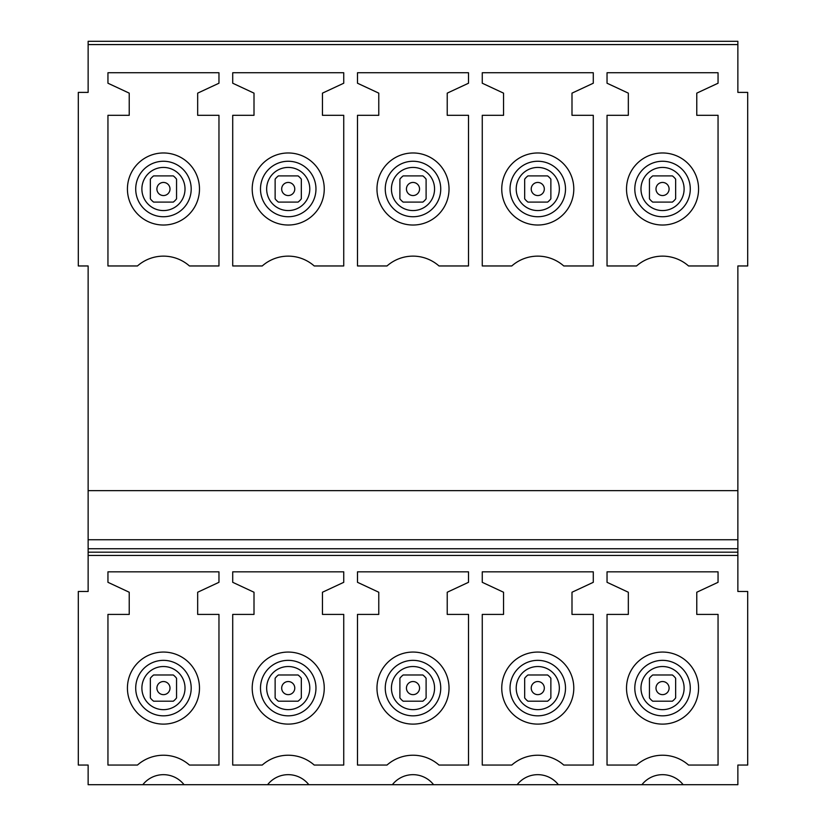<?xml version="1.0" encoding="UTF-8"?>
<svg xmlns="http://www.w3.org/2000/svg" width="826" height="826" viewBox="0 0 826 826"><rect width="100%" height="100%" fill="white"/><g stroke="black" fill="none" stroke-linecap="round" stroke-linejoin="round"><path stroke-width="1.24" d="M88.134 555.454L737.866 555.454L737.866 591.478L747.695 591.478L747.695 765.052L737.866 765.052L737.866 784.7L683.143 784.7A26.195 26.195 -0 0 0 641.916 784.7L558.376 784.7A26.195 26.195 -0 0 0 517.138 784.7L433.598 784.7A26.195 26.195 -0 0 0 392.371 784.7L308.831 784.7A26.195 26.195 -0 0 0 267.593 784.7L184.053 784.7A26.195 26.195 -0 0 0 142.826 784.7L88.134 784.7L88.134 765.052L78.305 765.052L78.305 591.478L88.134 591.478L88.134 539.739L737.866 539.739L737.866 548.722L88.134 548.722M737.866 41.3L737.866 92.388L747.695 92.388L747.695 265.962L737.866 265.962L737.866 490.644L88.134 490.644L88.134 265.962L78.305 265.962L78.305 92.388L88.134 92.388L88.134 41.3L737.866 41.3L88.134 41.3M737.866 555.454L737.866 548.722M737.866 490.644L737.866 539.739M88.134 490.644L88.134 539.739M696.772 592.242L696.772 614.41L718.052 614.41L718.052 765.052L688.543 765.052A39.307 39.307 -0 0 0 636.557 765.052L607.038 765.052L607.038 614.41L628.328 614.41L628.328 592.242L607.038 582.309L607.038 571.829L718.052 571.829L718.052 582.309L696.772 592.242M571.995 592.242L571.995 614.41L593.285 614.41L593.285 765.052L563.766 765.052A39.307 39.307 -0 0 0 511.779 765.052L482.26 765.052L482.26 614.41L503.55 614.41L503.55 592.242L482.26 582.309L482.26 571.829L593.285 571.829L593.285 582.309L571.995 592.242M447.227 592.242L447.227 614.41L468.507 614.41L468.507 765.052L438.998 765.052A39.307 39.307 -0 0 0 387.002 765.052L357.493 765.052L357.493 614.41L378.773 614.41L378.773 592.242L357.493 582.309L357.493 571.829L468.507 571.829L468.507 582.309L447.227 592.242M322.45 592.242L322.45 614.41L343.74 614.41L343.74 765.052L314.221 765.052A39.307 39.307 -0 0 0 262.234 765.052L232.715 765.052L232.715 614.41L254.005 614.41L254.005 592.242L232.715 582.309L232.715 571.829L343.74 571.829L343.74 582.309L322.45 592.242M197.672 592.242L197.672 614.41L218.962 614.41L218.962 765.052L189.443 765.052A39.307 39.307 -0 0 0 137.457 765.052L107.948 765.052L107.948 614.41L129.228 614.41L129.228 592.242L107.948 582.309L107.948 571.829L218.962 571.829L218.962 582.309L197.672 592.242M737.866 552.181L88.134 552.181M696.772 93.142L696.772 115.31L718.052 115.31L718.052 265.962L688.543 265.962A39.297 39.297 180 0 0 636.557 265.962L607.038 265.962L607.038 115.31L628.328 115.31L628.328 93.142L607.038 83.219L607.038 72.74L718.052 72.74L718.052 83.219L696.772 93.142M571.995 93.142L571.995 115.31L593.285 115.31L593.285 265.962L563.766 265.962A39.297 39.297 180 0 0 511.779 265.962L482.26 265.962L482.26 115.31L503.55 115.31L503.55 93.142L482.26 83.219L482.26 72.74L593.285 72.74L593.285 83.219L571.995 93.142M447.227 93.142L447.227 115.31L468.507 115.31L468.507 265.962L438.998 265.962A39.297 39.297 180 0 0 387.002 265.962L357.493 265.962L357.493 115.31L378.773 115.31L378.773 93.142L357.493 83.219L357.493 72.74L468.507 72.74L468.507 83.219L447.227 93.142M322.45 93.142L322.45 115.31L343.74 115.31L343.74 265.962L314.221 265.962A39.297 39.297 180 0 0 262.234 265.962L232.715 265.962L232.715 115.31L254.005 115.31L254.005 93.142L232.715 83.219L232.715 72.74L343.74 72.74L343.74 83.219L322.45 93.142M197.672 93.142L197.672 115.31L218.962 115.31L218.962 265.962L189.443 265.962A39.297 39.297 180 0 0 137.457 265.962L107.948 265.962L107.948 115.31L129.228 115.31L129.228 93.142L107.948 83.219L107.948 72.74L218.962 72.74L218.962 83.219L197.672 93.142M567.245 784.7L508.3 784.7M442.478 784.7L383.522 784.7M317.7 784.7L258.755 784.7M192.923 784.7L133.977 784.7M692.023 784.7L633.077 784.7M679.819 157.384A36.024 36.024 0 0 1 694.16 206.273A36.024 36.024 0 0 1 645.271 220.614A36.024 36.024 0 0 1 630.93 171.725A36.024 36.024 0 0 1 679.819 157.384M645.271 719.704A36.024 36.024 0 0 0 694.16 705.363A36.024 36.024 0 0 0 679.819 656.474A36.024 36.024 0 0 0 630.93 670.815A36.024 36.024 0 0 0 645.271 719.704M520.504 719.704A36.024 36.024 0 0 0 569.382 705.363A36.024 36.024 0 0 0 555.041 656.474A36.024 36.024 0 0 0 506.162 670.815A36.024 36.024 0 0 0 520.504 719.704M395.726 719.704A36.024 36.024 0 0 0 444.615 705.363A36.024 36.024 0 0 0 430.274 656.474A36.024 36.024 0 0 0 381.385 670.815A36.024 36.024 0 0 0 395.726 719.704M270.959 719.704A36.024 36.024 0 0 0 319.838 705.363A36.024 36.024 0 0 0 305.496 656.474A36.024 36.024 0 0 0 256.618 670.815A36.024 36.024 0 0 0 270.959 719.704M146.181 719.704A36.024 36.024 0 0 0 195.07 705.363A36.024 36.024 0 0 0 180.729 656.474A36.024 36.024 0 0 0 131.84 670.815A36.024 36.024 0 0 0 146.181 719.704M520.504 220.614A36.024 36.024 0 0 0 569.382 206.273A36.024 36.024 0 0 0 555.041 157.384A36.024 36.024 0 0 0 506.162 171.725A36.024 36.024 0 0 0 520.504 220.614M395.726 220.614A36.024 36.024 0 0 0 444.615 206.273A36.024 36.024 0 0 0 430.274 157.384A36.024 36.024 0 0 0 381.385 171.725A36.024 36.024 0 0 0 395.726 220.614M270.959 220.614A36.024 36.024 0 0 0 319.838 206.273A36.024 36.024 0 0 0 305.496 157.384A36.024 36.024 0 0 0 256.618 171.725A36.024 36.024 0 0 0 270.959 220.614M146.181 220.614A36.024 36.024 0 0 0 195.07 206.273A36.024 36.024 0 0 0 180.729 157.384A36.024 36.024 0 0 0 131.84 171.725A36.024 36.024 0 0 0 146.181 220.614M157.167 187.151A6.546 6.546 0 0 0 161.607 195.287A6.546 6.546 0 0 0 169.743 190.837A6.546 6.546 0 0 0 165.293 182.711A6.546 6.546 0 0 0 157.167 187.151M150.353 185.158L150.353 198.818A16.375 16.375 0 0 0 153.626 202.102L173.274 202.102A16.375 16.375 0 0 0 176.558 198.818L176.558 179.17A16.375 16.375 0 0 0 173.274 175.897L153.626 175.897A16.375 16.375 0 0 0 150.353 179.17L150.353 185.158M157.167 686.251A6.546 6.546 0 0 0 161.607 694.377A6.546 6.546 0 0 0 169.743 689.937A6.546 6.546 0 0 0 165.293 681.801A6.546 6.546 0 0 0 157.167 686.251M150.353 684.248L150.353 697.918A16.375 16.375 0 0 0 153.626 701.191L173.274 701.191A16.375 16.375 0 0 0 176.558 697.918L176.558 678.27A16.375 16.375 0 0 0 173.274 674.987L153.626 674.987A16.375 16.375 0 0 0 150.353 678.27L150.353 684.248M281.945 187.151A6.546 6.546 0 0 0 286.385 195.287A6.546 6.546 0 0 0 294.51 190.837A6.546 6.546 0 0 0 290.071 182.711A6.546 6.546 0 0 0 281.945 187.151M275.13 185.158L275.13 198.818A16.375 16.375 0 0 0 278.403 202.102L298.052 202.102A16.375 16.375 0 0 0 301.325 198.818L301.325 179.17A16.375 16.375 0 0 0 298.052 175.897L278.403 175.897A16.375 16.375 0 0 0 275.13 179.17L275.13 185.158M281.945 686.251A6.546 6.546 0 0 0 286.385 694.377A6.546 6.546 0 0 0 294.51 689.937A6.546 6.546 0 0 0 290.071 681.801A6.546 6.546 0 0 0 281.945 686.251M275.13 684.248L275.13 697.918A16.375 16.375 0 0 0 278.403 701.191L298.052 701.191A16.375 16.375 0 0 0 301.325 697.918L301.325 678.27A16.375 16.375 0 0 0 298.052 674.987L278.403 674.987A16.375 16.375 0 0 0 275.13 678.27L275.13 684.248M406.712 187.151A6.546 6.546 0 0 0 411.152 195.287A6.546 6.546 0 0 0 419.288 190.837A6.546 6.546 0 0 0 414.848 182.711A6.546 6.546 0 0 0 406.712 187.151M399.898 185.158L399.898 198.818A16.375 16.375 0 0 0 403.171 202.102L422.829 202.102A16.375 16.375 0 0 0 426.102 198.818L426.102 179.17A16.375 16.375 0 0 0 422.829 175.897L403.171 175.897A16.375 16.375 0 0 0 399.898 179.17L399.898 185.158M406.712 686.251A6.546 6.546 0 0 0 411.152 694.377A6.546 6.546 0 0 0 419.288 689.937A6.546 6.546 0 0 0 414.848 681.801A6.546 6.546 0 0 0 406.712 686.251M399.898 684.248L399.898 697.918A16.375 16.375 0 0 0 403.171 701.191L422.829 701.191A16.375 16.375 0 0 0 426.102 697.918L426.102 678.27A16.375 16.375 0 0 0 422.829 674.987L403.171 674.987A16.375 16.375 0 0 0 399.898 678.27L399.898 684.248M531.49 187.151A6.546 6.546 0 0 0 535.929 195.287A6.546 6.546 0 0 0 544.055 190.837A6.546 6.546 0 0 0 539.615 182.711A6.546 6.546 0 0 0 531.49 187.151M524.675 185.158L524.675 198.818A16.375 16.375 0 0 0 527.948 202.102L547.597 202.102A16.375 16.375 0 0 0 550.87 198.818L550.87 179.17A16.375 16.375 0 0 0 547.597 175.897L527.948 175.897A16.375 16.375 0 0 0 524.675 179.17L524.675 185.158M531.49 686.251A6.546 6.546 0 0 0 535.929 694.377A6.546 6.546 0 0 0 544.055 689.937A6.546 6.546 0 0 0 539.615 681.801A6.546 6.546 0 0 0 531.49 686.251M524.675 684.248L524.675 697.918A16.375 16.375 0 0 0 527.948 701.191L547.597 701.191A16.375 16.375 0 0 0 550.87 697.918L550.87 678.27A16.375 16.375 0 0 0 547.597 674.987L527.948 674.987A16.375 16.375 0 0 0 524.675 678.27L524.675 684.248M656.257 187.151A6.546 6.546 0 0 0 660.707 195.287A6.546 6.546 0 0 0 668.833 190.837A6.546 6.546 0 0 0 664.393 182.711A6.546 6.546 0 0 0 656.257 187.151M649.442 185.158L649.442 198.818A16.375 16.375 0 0 0 652.726 202.102L672.374 202.102A16.375 16.375 0 0 0 675.647 198.818L675.647 179.17A16.375 16.375 0 0 0 672.374 175.897L652.726 175.897A16.375 16.375 0 0 0 649.442 179.17L649.442 185.158M656.257 686.251A6.546 6.546 0 0 0 660.707 694.377A6.546 6.546 0 0 0 668.833 689.937A6.546 6.546 0 0 0 664.393 681.801A6.546 6.546 0 0 0 656.257 686.251M649.442 684.248L649.442 697.918A16.375 16.375 0 0 0 652.726 701.191L672.374 701.191A16.375 16.375 0 0 0 675.647 697.918L675.647 678.27A16.375 16.375 0 0 0 672.374 674.987L652.726 674.987A16.375 16.375 0 0 0 649.442 678.27L649.442 684.248M652.21 207.925A21.569 21.569 0 0 1 643.619 178.653A21.569 21.569 0 0 1 672.891 170.073A21.569 21.569 0 0 1 681.471 199.334A21.569 21.569 0 0 1 652.21 207.925M675.844 164.653A27.743 27.743 0 0 1 686.891 202.298A27.743 27.743 0 0 1 649.246 213.345A27.743 27.743 0 0 1 638.199 175.701A27.743 27.743 0 0 1 675.844 164.653M737.866 44.573L88.134 44.573M527.432 207.925A21.569 21.569 0 0 1 518.852 178.653A21.569 21.569 0 0 1 548.113 170.073A21.569 21.569 0 0 1 556.703 199.334A21.569 21.569 0 0 1 527.432 207.925M402.665 207.925A21.569 21.569 0 0 1 394.074 178.653A21.569 21.569 0 0 1 423.335 170.073A21.569 21.569 0 0 1 431.926 199.334A21.569 21.569 0 0 1 402.665 207.925M277.887 207.925A21.569 21.569 0 0 1 269.297 178.653A21.569 21.569 0 0 1 298.568 170.073A21.569 21.569 0 0 1 307.148 199.334A21.569 21.569 0 0 1 277.887 207.925M153.109 207.925A21.569 21.569 0 0 1 144.529 178.653A21.569 21.569 0 0 1 173.79 170.073A21.569 21.569 0 0 1 182.381 199.334A21.569 21.569 0 0 1 153.109 207.925M551.076 164.653A27.743 27.743 0 0 1 562.114 202.298A27.743 27.743 0 0 1 524.469 213.345A27.743 27.743 0 0 1 513.431 175.701A27.743 27.743 0 0 1 551.076 164.653M426.299 164.653A27.743 27.743 0 0 1 437.346 202.298A27.743 27.743 0 0 1 399.701 213.345A27.743 27.743 0 0 1 388.654 175.701A27.743 27.743 0 0 1 426.299 164.653M301.531 164.653A27.743 27.743 0 0 1 312.569 202.298A27.743 27.743 0 0 1 274.924 213.345A27.743 27.743 0 0 1 263.886 175.701A27.743 27.743 0 0 1 301.531 164.653M176.754 164.653A27.743 27.743 0 0 1 187.801 202.298A27.743 27.743 0 0 1 150.156 213.345A27.743 27.743 0 0 1 139.109 175.701A27.743 27.743 0 0 1 176.754 164.653M675.844 663.743A27.743 27.743 0 0 1 686.891 701.388A27.743 27.743 0 0 1 649.246 712.435A27.743 27.743 0 0 1 638.199 674.79A27.743 27.743 0 0 1 675.844 663.743M551.076 663.743A27.743 27.743 0 0 1 562.114 701.388A27.743 27.743 0 0 1 524.469 712.435A27.743 27.743 0 0 1 513.431 674.79A27.743 27.743 0 0 1 551.076 663.743M426.299 663.743A27.743 27.743 0 0 1 437.346 701.388A27.743 27.743 0 0 1 399.701 712.435A27.743 27.743 0 0 1 388.654 674.79A27.743 27.743 0 0 1 426.299 663.743M301.531 663.743A27.743 27.743 0 0 1 312.569 701.388A27.743 27.743 0 0 1 274.924 712.435A27.743 27.743 0 0 1 263.886 674.79A27.743 27.743 0 0 1 301.531 663.743M176.754 663.743A27.743 27.743 0 0 1 187.801 701.388A27.743 27.743 0 0 1 150.156 712.435A27.743 27.743 0 0 1 139.109 674.79A27.743 27.743 0 0 1 176.754 663.743M672.891 669.163A21.569 21.569 0 0 1 681.471 698.435A21.569 21.569 0 0 1 652.21 707.015A21.569 21.569 0 0 1 643.619 677.754A21.569 21.569 0 0 1 672.891 669.163M548.113 669.163A21.569 21.569 0 0 1 556.703 698.435A21.569 21.569 0 0 1 527.432 707.015A21.569 21.569 0 0 1 518.852 677.754A21.569 21.569 0 0 1 548.113 669.163M423.335 669.163A21.569 21.569 0 0 1 431.926 698.435A21.569 21.569 0 0 1 402.665 707.015A21.569 21.569 0 0 1 394.074 677.754A21.569 21.569 0 0 1 423.335 669.163M298.568 669.163A21.569 21.569 0 0 1 307.148 698.435A21.569 21.569 0 0 1 277.887 707.015A21.569 21.569 0 0 1 269.297 677.754A21.569 21.569 0 0 1 298.568 669.163M173.79 669.163A21.569 21.569 0 0 1 182.381 698.435A21.569 21.569 0 0 1 153.109 707.015A21.569 21.569 0 0 1 144.529 677.754A21.569 21.569 0 0 1 173.79 669.163"/></g></svg>
